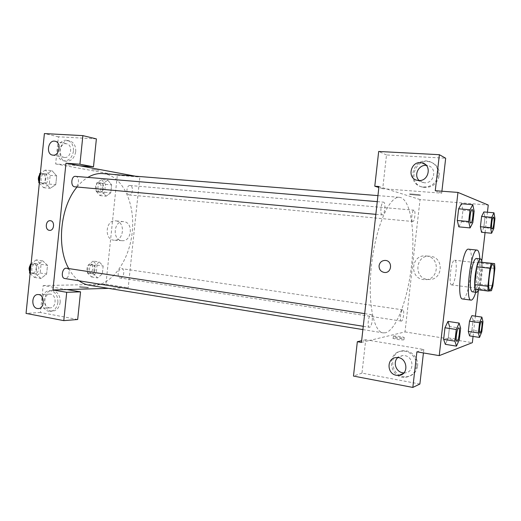 <?xml version="1.0" encoding="UTF-8"?>
<svg xmlns="http://www.w3.org/2000/svg" width="521" height="521" viewBox="0 0 521 521"><rect width="100%" height="100%" fill="white"/><g stroke="black" fill="none" stroke-linecap="round" stroke-linejoin="round"><path stroke-width="0.39" stroke-dasharray="2.6 1.95" d="M451.805 284.935L451.687 284.935C448.093 285.163 451.238 259.152 454.677 260.226C458.206 260.09 455.276 285.261 451.805 284.935M475.178 289.383L478.662 289.051L491.453 290.692M481.775 262.167L482.14 266.934L494.891 268.413M478.662 289.051L480.134 284.258L482.14 266.934M478.532 289.813C481.13 284.082 483.039 268.66 481.958 262.187M476.187 258.449C480.44 258.234 476.513 292.034 472.319 291.793L472.163 291.786M480.134 284.258L492.866 285.853M479.808 258.852C480.141 270.191 478.792 281.327 475.771 292.261M468.62 249.194C475.25 248.979 469.493 298.989 462.908 298.976L462.602 298.976M448.275 337.842L445.325 344.322L448.275 337.855L449.577 326.524L447.969 321.405L444.967 327.774M481.814 331.76L471.922 330.249L469.551 335.876L471.922 330.242L473.081 320.246L471.896 315.661L469.493 321.216M458.825 226.85L461.632 221.666L462.948 210.256L461.476 203.77L462.941 210.269L461.632 221.666L458.832 226.85L457.288 220.474M473.061 336.423L475.406 316.169M478.421 290.06L481.769 261.158M485.071 232.62L487.428 212.236M493.778 228.582L483.788 227.651L481.528 232.281L483.788 227.638L484.953 217.576L483.885 211.936L481.599 216.469M416.409 195.134L420.362 195.264C422.694 195.043 411.29 193.74 409.526 194.027C409.128 194.307 411.427 194.678 416.409 195.134C411.427 194.685 409.128 194.313 409.526 194.027C411.29 193.747 422.694 195.049 420.362 195.264L416.409 195.141M441.906 191.22L441.684 193.167L382.714 188.706L386.51 154.952L445.676 158.228M441.684 193.167L435.269 190.725M419.88 384.036L361.978 373.114L365.729 339.738L369.747 340.415L404.999 331.923L420.043 199.563L488.262 205.046M420.043 199.563L378.962 186.525M439.32 175.421C439.587 168.498 436.507 164.004 430.085 161.927C413.941 157.459 406.803 184.61 423.345 187.326C431.942 187.99 437.269 184.024 439.32 175.421M438.272 174.939C436.207 183.581 430.854 187.573 422.225 186.909C405.612 184.18 412.775 156.893 428.991 161.373C435.445 163.464 438.539 167.983 438.272 174.939M419.171 180.52L424.283 182.773C434.423 183.965 437.699 167.469 427.676 165.6L426.289 165.398M386.51 154.952L378.682 151.461M382.714 188.706L378.852 187.488M430.281 256.286L430.079 256.267C415.022 254.313 413.277 279.145 428.451 279.477C442.83 280.891 444.7 257.296 430.281 256.286M404.999 331.923L472.339 342.662M426.217 255.98C440.87 257.009 438.975 281.04 424.355 279.601C408.946 279.256 410.717 253.981 426.022 255.961L426.217 255.98M396.969 339.386C401.952 340.083 404.283 340.122 403.97 339.51C402.323 338.487 391.037 337.367 393.166 338.442L396.969 339.386M361.45 342.414L369.747 340.415L423.82 349.5L416.898 351.838M397.204 337.361L393.394 336.429C391.264 335.374 402.551 336.494 404.198 337.497C404.511 338.103 402.179 338.057 397.204 337.361M417.575 366.016C418.702 358.109 411.369 350.158 403.658 350.75C387.096 350.926 390.32 378.676 406.732 376.735C412.84 375.823 416.448 372.248 417.575 366.016M423.82 349.5L423.43 352.951M416.416 366.478C415.289 372.743 411.662 376.331 405.533 377.25C389.05 379.19 385.814 351.304 402.446 351.134C410.19 350.535 417.549 358.533 416.416 366.478M403.892 372.919L404.837 372.899C414.469 372.626 414.273 356.794 404.635 355.602L402.779 355.491L397.783 357.601M365.729 339.738L361.639 340.701M361.978 373.114L353.479 376.071M382.186 214.912C379.705 214.73 381.066 201.614 383.515 202.161C386.081 202.089 384.765 215.447 382.258 214.926L382.186 214.912M369.545 327.266L369.324 327.266C366.791 327.195 368.718 313.902 371.154 314.612C373.564 314.664 371.987 327.09 369.545 327.266M412.723 221.49C410.756 221.373 412 209.729 413.928 210.191C415.947 210.113 414.736 221.946 412.769 221.497L412.723 221.49M401.417 321.086L401.268 321.086C399.268 321.073 400.903 309.285 402.818 309.865C404.732 309.865 403.345 320.975 401.417 321.086M385.449 332.782L383.124 332.867C373.127 331.91 367.22 300.037 371.792 262.74C376.24 225.43 389.571 195.889 399.509 197.342C410.372 198.423 415.348 230.067 411.72 263.893C408.223 297.719 396.592 330.06 385.449 332.782M102.878 173.584C122.168 175.238 134.959 202.35 132.36 230.731C130.022 259.119 112.757 284.987 93.448 285.534L89.378 285.254M79.01 280.806C75.05 277.895 71.631 273.825 68.759 268.575M77.043 187.013C80.397 182.897 83.998 179.693 87.847 177.4M120.494 278.006C123.939 278.201 125.144 268.934 121.706 268.66L121.471 268.641C118.026 268.367 116.776 277.713 120.221 277.986L120.494 278.006M75.519 176.365C79.947 176.502 79.146 187.449 74.757 186.805M66.558 268.243C70.719 268.615 69.352 278.761 65.171 278.553L64.786 278.527M129.195 194.932C125.659 194.652 126.531 184.955 130.048 185.502C133.682 185.606 132.881 195.499 129.286 194.939L129.195 194.932M108.55 288.36L128.212 287.794L139.849 177.029L135.356 176.183M64.669 157.459C71.247 158.286 73.129 144.551 66.545 143.776L66.082 143.724C59.472 142.988 57.701 156.71 64.311 157.414L64.669 157.459M73.468 151.123C72.211 157.668 68.987 160.911 63.809 160.833C53.448 159.7 56.965 138.104 67.163 140.37C71.566 141.66 73.669 145.242 73.468 151.123M75.721 151.598C75.923 145.737 73.826 142.168 69.43 140.885C59.257 138.625 55.754 160.136 66.089 161.269C71.253 161.341 74.47 158.117 75.721 151.598M49.228 307.8L49.931 307.872C56.737 308.295 56.822 293.955 50.023 294.131C43.588 293.629 42.82 306.967 49.228 307.8M57.89 302.421C56.965 307.944 54.321 310.907 49.97 311.311C39.622 311.682 39.772 289.936 50.101 290.698C55.356 291.649 57.955 295.55 57.89 302.421M60.195 302.304C60.26 295.466 57.668 291.571 52.426 290.633C42.116 289.871 41.973 311.532 52.295 311.161C56.639 310.757 59.27 307.807 60.195 302.304M77.675 319.497L40.423 312.476L43.184 285.567L66.962 289.559M40.423 312.476L26.05 313.408M96.385 138.892L58.424 136.789L55.643 163.939L79.733 165.763M58.424 136.789L44.396 133.571M39.342 183.151L43.601 187.703L49.261 184.076L50.153 175.349L45.399 170.1L51.957 170.627L46.239 174.196L45.327 183.118L50.146 188.322L55.773 184.655L56.678 175.896L51.957 170.621L46.239 174.209L45.327 183.118L50.14 188.328M107.782 180.149L103.041 183.464L102.194 191.539L106.108 196.196L110.791 192.803L111.618 184.857L107.782 180.142L103.034 183.457L102.194 191.539L106.108 196.189L110.791 192.809L111.618 184.857L107.782 180.149L101.588 179.628L96.815 182.917L95.981 190.96L99.928 195.596L104.636 192.236L105.457 184.317L101.588 179.628M93.122 261.08L88.296 264.987L87.469 272.997L91.475 276.964L96.235 272.991L97.056 265.111L93.122 261.08L99.264 261.965L94.47 265.905L93.63 273.942L97.596 277.927L102.337 273.916L103.165 266.01L99.27 261.952M30.114 273.551L34.438 277.393L40.163 273.017L41.048 264.336L36.229 259.888L42.715 260.858L36.939 265.189L36.034 274.066L40.918 278.448L46.61 274.033L47.509 265.319L42.722 260.845L36.939 265.202L36.034 274.066L40.912 278.461M43.184 285.567L105.926 284.245L117.303 175.212L55.643 163.939M123.718 221.646L123.646 221.633C113.611 220.181 111.898 240.305 122.018 240.682C131.839 241.965 133.597 222.265 123.718 221.646M117.303 175.212L139.849 177.029M105.926 284.245L128.212 287.794M115.773 220.871C125.75 221.497 123.965 241.497 114.053 240.201C103.835 239.823 105.574 219.4 115.701 220.865L115.773 220.871M81.1 287.39C85.522 287.957 87.99 288.041 88.511 287.644C87.762 287.038 78.319 286.342 79.479 286.986L81.1 287.39L79.479 286.98C78.319 286.342 87.762 287.032 88.511 287.644C87.99 288.041 85.522 287.95 81.1 287.384M99.003 170.38L91.67 169.273L99.003 170.38M91.82 273.61L91.54 273.59C87.834 273.258 89.378 263.685 93.012 264.453C96.567 264.746 95.382 273.825 91.82 273.61M99.264 261.965L94.464 265.899L93.63 273.942L97.603 277.921L102.337 273.922L103.165 266.01L99.264 261.965M88.296 264.987L94.464 265.899M87.469 272.997L93.63 273.942M91.475 276.964L97.603 277.921M96.235 272.991L102.337 273.922M97.056 265.111L103.165 266.01M89.384 273.232L89.104 273.212C85.385 272.88 86.929 263.326 90.569 264.095C94.138 264.394 92.959 273.453 89.384 273.232M100.279 192.223C96.619 191.93 97.46 182.428 101.1 182.988C104.851 183.099 104.083 192.796 100.371 192.229L100.279 192.223M96.815 182.917L103.034 183.457M95.981 190.96L102.194 191.539M99.928 195.596L106.108 196.189M104.636 192.236L110.791 192.809M105.457 184.317L111.618 184.857M97.818 191.989C94.151 191.695 94.991 182.213 98.638 182.773C102.396 182.891 101.634 192.568 97.915 192.002L97.818 191.989M36.229 259.888L31.123 263.672M34.816 273.694L34.425 273.668C29.931 273.206 31.774 262.682 36.183 263.613C40.462 264.017 39.121 273.935 34.816 273.694M31.058 264.29L36.939 265.189M30.159 273.128L36.034 274.066M34.438 277.393L40.918 278.448L46.61 274.046L47.509 265.319L42.715 260.858M40.163 273.017L46.61 274.046M41.048 264.336L47.509 265.319M30.335 264.987L33.605 263.222C37.896 263.626 36.555 273.525 32.243 273.284L29.677 271.454M45.399 170.1L40.351 173.213M43.979 183.985C39.55 183.607 40.417 173.161 44.832 173.799C49.391 173.949 48.629 184.649 44.116 184.004L43.979 183.985M40.306 173.701L46.239 174.196M39.394 182.584L45.327 183.118M43.601 187.703L50.146 188.322L55.773 184.668L56.678 175.896L51.957 170.627M49.261 184.076L55.773 184.668M50.153 175.349L56.678 175.896M39.518 175.004L42.227 173.578C46.792 173.734 46.043 184.414 41.511 183.763L38.854 181.51M481.489 321.398C482.824 321.405 481.384 332.926 480.023 333.134L479.932 333.153M471.922 330.249L473.081 320.246L482.98 321.691M473.081 320.246L471.889 315.661M493.439 217.107C494.833 217.068 493.511 229.227 492.156 228.934M483.788 227.651L484.953 217.576L494.95 218.455M484.953 217.576L483.879 211.936M458.734 327.943C460.434 327.983 458.793 340.955 457.047 341.268L456.904 341.288M460.642 328.21L449.577 326.524L448.275 337.855L459.333 339.614M472.163 209.585C473.967 209.54 472.501 223.379 470.743 223.021M461.632 221.666L472.814 222.682M462.948 210.256L474.136 211.2M492.918 264.577L454.677 260.226M489.87 289.826L451.687 284.935M430.085 161.927L428.991 161.373M423.345 187.326L422.225 186.909M417.412 180.344L423.169 182.624M425.279 164.447L427.676 165.6M430.079 256.267L426.022 255.961M428.451 279.477L424.355 279.601M403.97 339.51L404.198 337.497M393.166 338.442L393.394 336.429M403.658 350.75L402.446 351.134M406.732 376.735L405.533 377.25M403.221 373.557L404.837 372.899M396.54 357.569L402.779 355.491M362.89 329.585L383.124 332.867M377.94 195.609L399.509 197.342M402.818 309.865L121.706 268.66M401.268 321.086L120.221 277.986M375.836 214.339L382.258 214.926M377.263 201.634L383.515 202.161M363.261 326.296L369.324 327.266M364.68 313.629L371.154 314.612M129.286 194.939L412.769 221.497M130.048 185.502L413.928 210.191M52.654 155.121L64.311 157.414M55.298 141.295L66.545 143.776M69.43 140.885L67.163 140.37M66.089 161.269L63.809 160.833M38.619 308.53L49.931 307.872M38.131 294.554L50.023 294.131M52.426 290.633L50.101 290.698M52.295 311.161L49.97 311.311M123.646 221.633L115.701 220.865M122.018 240.682L114.053 240.201M89.104 273.212L91.54 273.59M90.569 264.095L93.012 264.453M97.915 192.002L100.371 192.229M98.638 182.773L101.1 182.988M31.853 273.251L34.425 273.668M33.605 263.222L36.183 263.613M41.511 183.763L44.116 184.004M42.227 173.578L44.832 173.799"/><path stroke-width="0.78" d="M489.968 289.826L489.87 289.826C486.901 290.145 490.118 263.554 492.918 264.577C495.829 264.362 492.82 290.067 489.968 289.826M492.866 285.853L494.891 268.413L494.598 263.613L491.407 263.431L489.948 268.276L487.864 286.27L488.203 291.063L491.453 290.692L492.866 285.853M489.948 268.276L476.832 266.752L474.768 284.616L487.864 286.27M474.768 284.616L475.178 289.383L488.203 291.063M476.832 266.752L478.35 261.952L491.407 263.431M494.598 263.613L478.35 261.952M481.958 262.187C481.638 260.122 481.143 259.035 480.46 258.924C478.356 259.719 476.585 265.313 475.165 275.7C474.208 285.658 474.631 291.206 476.422 292.346C477.073 292.398 477.777 291.558 478.532 289.813M476.422 292.346L472.163 291.786C470.326 290.646 469.877 285.111 470.828 275.173C472.247 264.811 474.038 259.237 476.187 258.449L480.46 258.924M475.771 292.261C474.26 297.146 472.788 299.764 471.355 300.116L471.069 300.122C464.563 300.793 470.958 247.892 477.112 250.1C478.578 250.432 479.476 253.349 479.808 258.852M471.069 300.122L462.602 298.976C455.823 299.601 462.186 246.967 468.62 249.194L477.112 250.1M449.577 326.524L447.962 321.392L444.967 327.761L443.638 339.347L445.325 344.335M481.879 317.1L471.896 315.648L469.493 321.203L468.314 331.415L469.551 335.889L479.528 337.432L481.814 331.76L482.98 321.691L481.879 317.1L479.574 322.688L478.382 332.958L479.528 337.432M468.692 221.523L457.288 220.487L458.623 208.817L457.288 220.487L458.825 226.863L470.105 227.911L472.814 222.682L474.136 211.2L472.781 204.688L470.046 209.774L468.692 221.523L470.105 227.911M472.781 204.688L461.476 203.77L458.623 208.817L461.476 203.757M487.428 212.236L488.262 205.046L457.952 192.418L439.229 355.635L472.339 342.662L473.061 336.423M475.406 316.169L478.421 290.06M481.769 261.158L485.071 232.62M483.885 211.923L481.599 216.462L480.408 226.733L481.528 232.294M441.906 191.22L445.676 158.228L439.379 154.704L435.269 190.725L457.952 192.418M426.289 165.398L426.263 165.391C418.487 164.564 413.4 175.486 419.171 180.52M418.552 180.5C428.913 181.705 432.261 164.786 422.023 162.884C411.043 159.908 406.172 178.442 417.412 180.344L418.552 180.5M378.852 187.488L374.781 186.212L378.682 151.461L439.379 154.704M439.229 355.635L416.898 351.838L412.834 387.429L353.479 376.071L357.334 341.717L361.45 342.414L378.962 186.525L374.781 186.212M423.43 352.951L419.88 384.036L412.834 387.429M397.783 357.601C392.665 361.965 395.817 371.818 402.681 372.782L403.892 372.919M396.442 375.302L398.643 375.42C409.623 375.035 407.422 356.546 396.54 357.569C386.615 357.621 386.51 373.909 396.442 375.302M361.639 340.701L357.334 341.717M379.067 265.743C379.783 262.239 381.88 260.467 385.358 260.422C392.821 260.754 391.935 273.304 384.511 272.483C380.844 271.819 379.034 269.572 379.067 265.743C379.034 269.572 380.851 271.819 384.511 272.483C391.935 273.304 392.821 260.754 385.358 260.422C381.886 260.467 379.783 262.239 379.067 265.743M362.89 329.585L89.378 285.254C85.744 284.668 82.292 283.183 79.01 280.806M68.759 268.575C56.261 247.078 60.345 206.498 77.043 187.013M87.847 177.4C92.868 174.463 97.883 173.187 102.878 173.584L377.94 195.609M375.836 214.339L74.633 186.792C70.328 186.427 71.234 175.733 75.519 176.365L377.263 201.634M363.261 326.296L64.786 278.527C60.423 278.097 62.279 267.319 66.558 268.243L364.68 313.629M52.947 289.963L65.972 163.184L79.928 164.226L82.878 135.629L44.396 133.571L26.05 313.408L63.79 320.63L66.714 292.307L52.947 289.963L108.55 288.36M135.356 176.183L65.972 163.184M49.417 230.341C44.669 229.976 45.62 220.031 50.342 220.715C55.135 220.937 54.288 231.005 49.528 230.354L49.534 230.354C54.288 231.005 55.135 220.937 50.342 220.715C45.627 220.031 44.676 229.976 49.423 230.341M53.018 155.167L52.654 155.121C45.685 154.353 48.062 139.7 54.92 141.211C61.582 141.986 59.668 156 53.018 155.167M37.323 308.497C30.843 307.644 31.631 294.039 38.131 294.554C45.008 294.372 44.91 309.005 38.033 308.569L37.323 308.497M66.962 289.559L80.54 291.845L77.675 319.497L63.79 320.63M80.54 291.845L66.714 292.307M79.733 165.763L93.493 166.805L96.385 138.892L82.878 135.629M93.493 166.805L79.928 164.226M31.123 263.672L30.42 264.193L29.521 273.024L30.114 273.551M30.42 264.193L31.058 264.29M29.521 273.024L30.159 273.128M29.677 271.454C28.811 269.292 29.026 267.136 30.335 264.987M40.351 173.213L39.655 173.643L38.749 182.526L39.342 183.151M39.655 173.643L40.306 173.701M38.749 182.526L39.394 182.584M38.854 181.51C38 179.172 38.222 177.01 39.518 175.004M479.913 333.147L479.913 333.147C478.499 333.238 480.134 320.884 481.476 321.392L481.489 321.398C482.863 321.307 481.424 332.926 480.056 333.14L479.945 333.153C478.532 333.245 480.167 320.89 481.508 321.398L481.476 321.392M478.382 332.958L468.314 331.415L469.493 321.203L479.574 322.688M468.314 331.415L469.551 335.876M493.973 212.789L491.778 217.348L490.58 227.684L491.603 233.245L493.778 228.582L494.95 218.455L493.973 212.789L483.879 211.936M492.169 228.934L492.104 228.927C490.723 228.869 492.078 216.677 493.42 217.101L493.439 217.107C494.885 216.964 493.537 229.338 492.169 228.934L492.137 228.927C490.756 228.869 492.111 216.677 493.452 217.107L493.42 217.101M490.58 227.684L480.408 226.733L481.599 216.462L491.778 217.348M480.408 226.733L481.528 232.281L491.603 233.245M459.144 323.072L456.259 329.493L454.918 341.157L456.481 346.139L459.333 339.614L460.642 328.21L459.144 323.072L447.956 321.405M456.884 341.281L456.884 341.281C455.067 341.34 456.989 327.325 458.714 327.943L458.734 327.943C460.473 327.878 458.838 340.955 457.08 341.275L456.924 341.288C455.107 341.346 457.028 327.325 458.747 327.95L458.714 327.943M454.918 341.157L443.638 339.347L444.967 327.761L456.259 329.493M443.638 339.347L445.325 344.322L456.481 346.139M470.671 223.008C468.9 222.89 470.411 209.077 472.143 209.579L472.182 209.585C474.019 209.435 472.527 223.489 470.763 223.021L470.671 223.008M458.623 208.817L470.046 209.774M470.723 223.014L470.71 223.014C468.939 222.89 470.45 209.084 472.182 209.585M422.023 162.884L425.279 164.447M398.643 375.42L403.221 373.557M54.92 141.211L55.298 141.295M38.033 308.569L38.619 308.53"/></g></svg>
